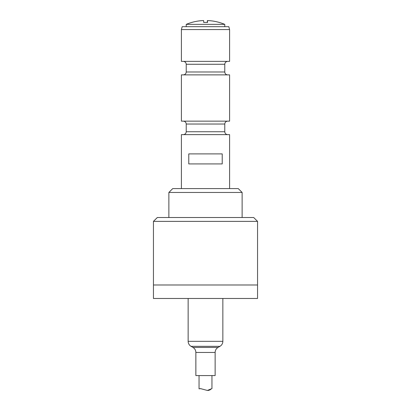 <?xml version="1.0" encoding="UTF-8"?>
<svg xmlns="http://www.w3.org/2000/svg" width="411" height="411" viewBox="0 0 411 411"><rect width="100%" height="100%" fill="white"/><g stroke="black" fill="none" stroke-linecap="round" stroke-linejoin="round"><path stroke-width="0.62" d="M205.5 221.375L257.548 221.375L257.548 284.987L153.452 284.987L257.548 284.987L257.548 298.478L153.452 298.478L153.452 221.375L205.5 221.375M153.452 221.375L157.31 217.517L253.69 217.517L257.548 221.375M168.875 217.517L168.875 192.461L242.125 192.461L242.125 217.517M168.875 192.461L172.728 188.603L238.272 188.603L242.125 192.461M186.224 24.367L224.776 24.367A50.116 50.116 0 0 0 207.427 20.55A50.08 0.498 90 0 1 207.565 22.441L203.707 22.441A50.08 0.498 -90 0 0 203.573 20.55A50.116 50.116 0 0 0 186.224 24.367L186.224 26.679M207.293 22.441A50.08 0.498 90 0 1 207.427 20.55M222.223 153.904L188.777 153.904L188.777 163.927L222.223 163.927L222.223 153.904M181.405 188.603L181.405 134.628L229.595 134.628L229.595 188.603M186.224 131.736L224.776 131.736L224.776 124.03L186.224 124.03L186.224 131.736C186.055 133.493 185.089 134.459 183.332 134.628M224.776 124.03C224.945 122.273 225.911 121.307 227.668 121.137M229.595 121.137L181.405 121.137L181.405 74.874L229.595 74.874L229.595 121.137M186.224 71.982L224.776 71.982L224.776 64.27L186.224 64.27L186.224 71.982C186.055 73.739 185.089 74.699 183.332 74.874M224.776 64.27C224.945 62.513 225.911 61.552 227.668 61.378M229.595 61.378L181.405 61.378L181.405 29.571L229.595 29.571L229.595 61.378M181.405 29.571L182.181 26.679L228.819 26.679L229.595 29.571M207.925 390.424L208.341 390.45C209.929 390.003 210.745 389.561 210.802 389.13L207.385 390.45L211.958 388.57L208.341 390.45M200.871 388.626L199.042 388.842L200.506 388.616L207.385 390.45M195.862 352.453L215.138 352.453L215.138 375.582L195.862 375.582L195.862 352.453C195.79 350.27 194.824 348.6 192.97 347.444L191.043 346.329C189.188 345.178 188.223 343.509 188.151 341.325L222.849 341.325C222.777 343.509 221.812 345.178 219.957 346.329L191.043 346.329M215.138 352.453C215.21 350.27 216.176 348.6 218.03 347.444L192.97 347.444M224.776 26.679L224.776 24.367M224.776 131.736C224.945 133.493 225.911 134.459 227.668 134.628M186.224 124.03C186.055 122.273 185.089 121.307 183.332 121.137M224.776 71.982C224.945 73.739 225.911 74.699 227.668 74.874M186.224 64.27C186.055 62.513 185.089 61.552 183.332 61.378M211.958 388.57L211.958 375.582M199.042 388.842L199.042 375.582M218.03 347.444L219.957 346.329M188.151 298.478L188.151 341.325M222.849 298.478L222.849 341.325"/></g></svg>
